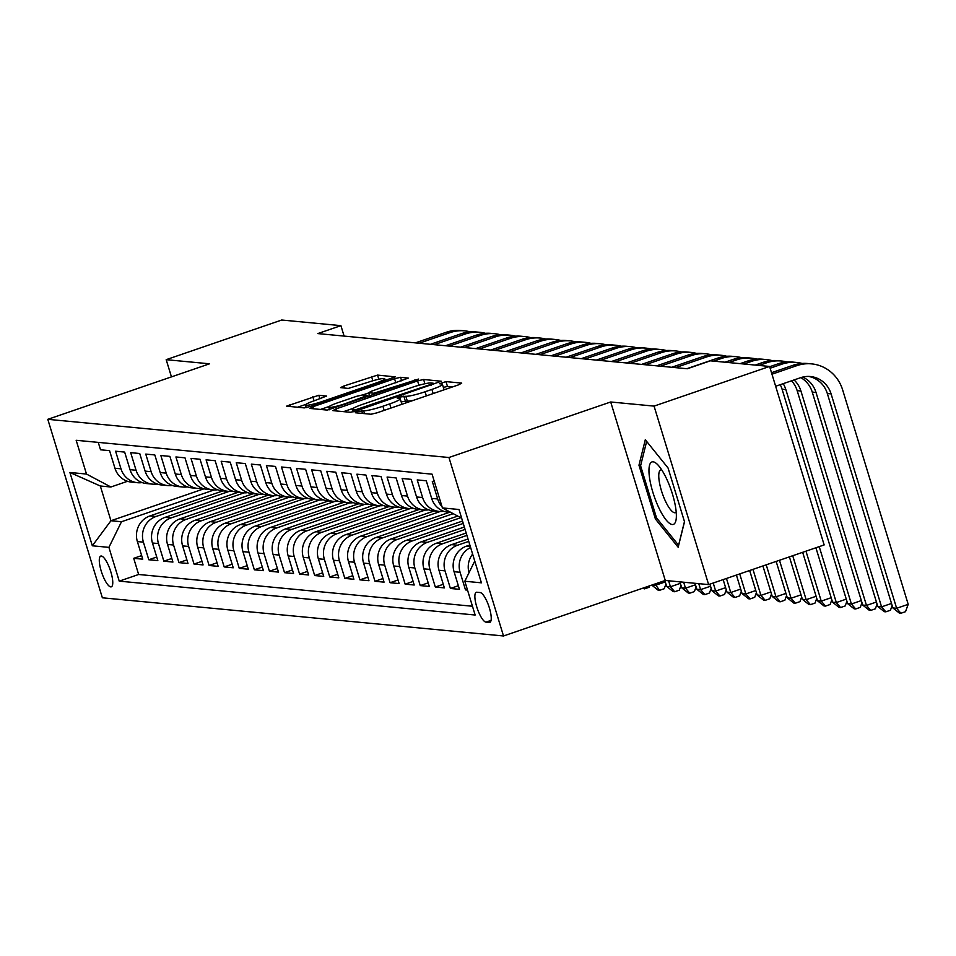 <?xml version="1.0" encoding="UTF-8"?>
<svg xmlns="http://www.w3.org/2000/svg" width="956" height="956" viewBox="0 0 956 956"><rect width="100%" height="100%" fill="white"/><g stroke="black" fill="none" stroke-linecap="round" stroke-linejoin="round"><path stroke-width="1.43" d="M357.401 411.57L355.262 412.753L370.988 414.247L377.011 412.837L458.665 384.814L461.712 383.105L445.986 381.611L439.473 383.726L441.672 383.989A15.953 1.888 -17 0 1 442.413 384.3A15.953 1.888 -17 0 1 431.897 389.415L425.085 391.757A15.953 1.888 -17 0 1 405.834 396.286L399.596 397.087L397.29 398.21L399.489 398.473A15.953 1.888 -17 0 1 400.229 398.783A15.953 1.888 -17 0 1 389.713 403.898L382.902 406.24A15.953 1.888 -17 0 1 363.65 410.769L357.401 411.57M110.741 586.888A16.252 4.445 -108.9 0 0 111.302 586.829A16.252 4.445 -108.9 0 0 110.549 570.959A16.252 4.445 -108.9 0 0 101.312 556.022A16.252 4.445 -108.9 0 0 100.75 556.081A16.252 4.445 -108.9 0 0 101.503 571.951A16.252 4.445 -108.9 0 0 110.741 586.888M318.814 395.258L286.609 406.145L304.307 407.901L310.318 406.491L395.258 376.867L377.56 375.099L343.873 386.009L340.587 387.61L348.295 388.423L368.036 382.292A13.336 1.577 -17 0 1 384.742 378.779A13.336 1.577 -17 0 1 375.947 383.057L322.196 401.508A13.336 1.577 -17 0 1 305.478 405.021A13.336 1.577 -17 0 1 314.285 400.743L326.522 396.071L318.814 395.258L319.901 398.819M209.543 363.806L166.189 359.671L281.721 320.021L340.91 325.649L317.81 333.584L687.292 368.753L710.392 360.818L769.592 366.447L654.059 406.109L610.693 401.986L448.95 457.506L47.8 419.325L209.543 363.806M335.926 408.929L332.879 410.626L350.338 412.287L356.361 410.865L441.302 381.241L423.604 379.484L417.581 380.894L335.926 408.929L336.56 410.972M327.322 410.1L309.852 408.427L312.911 406.73L394.565 378.707L400.576 377.297L408.284 378.098L371.884 391.064L368.598 392.665L373.784 393.239L418.656 379.066L327.322 410.1M141.655 555.591L133.709 558.316L142.755 559.176L137.377 541.574L143.4 542.148A20.315 19.395 -84.6 0 1 155.995 516.503L229.153 491.396M156.736 557.025L148.789 559.75L157.836 560.61L152.446 543.008L158.481 543.582A20.315 19.395 -84.6 0 1 171.076 517.937L244.234 492.83M171.817 558.459L163.87 561.184L172.916 562.056L167.527 544.442L173.562 545.016A20.315 19.395 -84.6 0 1 186.157 519.383L259.315 494.264M186.898 559.893L178.951 562.63L187.997 563.49L182.608 545.876L188.643 546.45A20.315 19.395 -84.6 0 1 201.238 520.817L274.396 495.698M201.979 561.327L194.032 564.064L203.078 564.924L197.689 547.31L203.724 547.884A20.315 19.395 -84.6 0 1 216.319 522.251L289.477 497.132M217.06 562.761L209.113 565.498L218.159 566.358L212.77 548.756L218.805 549.33A20.315 19.395 -84.6 0 1 231.4 523.685L304.558 498.566M232.141 564.207L224.194 566.932L233.24 567.792L227.851 550.19L233.885 550.764A20.315 19.395 -84.6 0 1 246.481 525.119L319.639 500M247.222 565.641L239.275 568.366L248.321 569.226L242.932 551.624L248.966 552.198A20.315 19.395 -84.6 0 1 261.562 526.553L334.72 501.446M262.303 567.075L254.356 569.8L263.402 570.66L258.012 553.058L264.047 553.632A20.315 19.395 -84.6 0 1 276.643 527.987L349.8 502.88M277.383 568.509L269.437 571.234L278.483 572.094L273.093 554.492L279.128 555.066A20.315 19.395 -84.6 0 1 291.723 529.421L364.881 504.314M292.464 569.943L284.518 572.668L293.564 573.528L288.174 555.926L294.209 556.5A20.315 19.395 -84.6 0 1 306.792 530.867L379.962 505.748M307.545 571.377L299.598 574.114L308.645 574.974L303.255 557.36L309.29 557.934A20.315 19.395 -84.6 0 1 321.873 532.301L395.043 507.182M322.626 572.811L314.679 575.548L323.726 576.408L318.336 558.794L324.371 559.368A20.315 19.395 -84.6 0 1 336.954 533.735L410.124 508.616M337.707 574.245L329.76 576.982L338.806 577.842L333.417 560.228L339.452 560.802A20.315 19.395 -84.6 0 1 352.035 535.169L425.205 510.05M352.788 575.679L344.841 578.416L353.887 579.276L348.498 561.674L354.533 562.248A20.315 19.395 -84.6 0 1 367.116 536.603L440.286 511.484M367.869 577.125L359.922 579.85L368.968 580.71L363.579 563.108L369.614 563.682A20.315 19.395 -84.6 0 1 382.197 538.037L453.204 513.671M382.95 578.559L375.003 581.284L384.049 582.144L378.66 564.542L384.694 565.115A20.315 19.395 -84.6 0 1 397.278 539.471L460.768 517.686M398.031 579.993L390.084 582.718L399.13 583.578L393.741 565.976L399.775 566.55A20.315 19.395 -84.6 0 1 412.359 540.905L463.254 523.446M413.112 581.427L405.165 584.152L414.211 585.012L408.821 567.41L414.856 567.984A20.315 19.395 -84.6 0 1 427.44 542.339L465.082 529.421M428.192 582.861L420.246 585.586L429.292 586.446L423.902 568.844L429.937 569.418A20.315 19.395 -84.6 0 1 442.52 543.785L466.91 535.408M443.273 584.295L435.327 587.032L444.373 587.892L438.983 570.278L445.018 570.851A20.315 19.395 -84.6 0 1 457.601 545.219L468.739 541.395M458.354 585.729L450.407 588.466L459.454 589.326L454.064 571.712L460.099 572.285A20.315 19.395 -84.6 0 1 470.615 547.501M467.281 589.278L465.488 589.9L467.52 590.091M434.347 481.561L432.303 481.358L437.681 498.972A20.315 19.395 -84.6 0 0 442.007 506.644M451.113 512.559L448.209 512.273A20.315 19.395 95.4 0 1 431.658 498.399L426.268 480.784L417.222 479.924L422.6 497.538A20.315 19.395 -84.6 0 0 439.163 511.412A20.315 19.395 -84.6 0 0 443.739 511.281M439.163 511.412L433.128 510.839A20.315 19.395 95.4 0 1 416.577 496.965L411.188 479.35L402.141 478.49L407.519 496.092A20.315 19.395 -84.6 0 0 424.082 509.978A20.315 19.395 -84.6 0 0 428.658 509.847M424.082 509.978L418.047 509.405A20.315 19.395 95.4 0 1 401.496 495.519L396.107 477.916L387.06 477.056L392.438 494.658A20.315 19.395 -84.6 0 0 409.001 508.544A20.315 19.395 -84.6 0 0 413.578 508.413M409.001 508.544L402.966 507.971A20.315 19.395 95.4 0 1 386.415 494.085L381.026 476.482L371.98 475.622L377.357 493.224A20.315 19.395 -84.6 0 0 393.92 507.11A20.315 19.395 -84.6 0 0 398.497 506.979M393.92 507.11L387.885 506.537A20.315 19.395 95.4 0 1 371.334 492.651L365.945 475.048L356.899 474.188L362.276 491.79A20.315 19.395 -84.6 0 0 378.839 505.676A20.315 19.395 -84.6 0 0 383.416 505.545M378.839 505.676L372.804 505.103A20.315 19.395 95.4 0 1 356.253 491.217L350.864 473.614L341.818 472.754L347.195 490.356A20.315 19.395 -84.6 0 0 363.758 504.242A20.315 19.395 -84.6 0 0 368.335 504.111M363.758 504.242L357.723 503.669A20.315 19.395 95.4 0 1 341.173 489.783L335.783 472.18L326.737 471.308L332.114 488.922A20.315 19.395 -84.6 0 0 348.677 502.808A20.315 19.395 -84.6 0 0 353.254 502.677M348.677 502.808L342.642 502.235A20.315 19.395 95.4 0 1 326.092 488.349L320.702 470.734L311.656 469.874L317.034 487.488A20.315 19.395 -84.6 0 0 333.596 501.374A20.315 19.395 -84.6 0 0 338.173 501.231M333.596 501.374L327.561 500.789A20.315 19.395 95.4 0 1 311.011 486.915L305.621 469.3L296.575 468.44L301.953 486.054A20.315 19.395 -84.6 0 0 318.515 499.928A20.315 19.395 -84.6 0 0 323.092 499.797M318.515 499.928L312.481 499.355A20.315 19.395 95.4 0 1 295.93 485.481L290.54 467.866L281.494 467.006L286.872 484.62A20.315 19.395 -84.6 0 0 303.434 498.494A20.315 19.395 -84.6 0 0 308.011 498.363M303.434 498.494L297.4 497.921A20.315 19.395 95.4 0 1 280.849 484.035L275.459 466.432L266.413 465.572L271.791 483.174A20.315 19.395 -84.6 0 0 288.354 497.06A20.315 19.395 -84.6 0 0 292.93 496.929M288.354 497.06L282.319 496.487A20.315 19.395 95.4 0 1 265.768 482.601L260.379 464.998L251.332 464.138L256.71 481.74A20.315 19.395 -84.6 0 0 273.273 495.626A20.315 19.395 -84.6 0 0 277.849 495.495M273.273 495.626L267.238 495.053A20.315 19.395 95.4 0 1 250.687 481.167L245.298 463.564L236.251 462.704L241.629 480.306A20.315 19.395 -84.6 0 0 258.192 494.192A20.315 19.395 -84.6 0 0 262.769 494.061M258.192 494.192L252.157 493.619A20.315 19.395 95.4 0 1 235.606 479.733L230.217 462.13L221.171 461.27L226.548 478.872A20.315 19.395 -84.6 0 0 243.111 492.758A20.315 19.395 -84.6 0 0 247.688 492.627M243.111 492.758L237.076 492.185A20.315 19.395 95.4 0 1 220.525 478.299L215.136 460.696L206.09 459.836L211.467 477.438A20.315 19.395 -84.6 0 0 228.03 491.324A20.315 19.395 -84.6 0 0 232.607 491.193M228.03 491.324L221.995 490.751A20.315 19.395 95.4 0 1 205.444 476.865L200.055 459.262L191.009 458.39L196.386 476.004A20.315 19.395 -84.6 0 0 212.949 489.89A20.315 19.395 -84.6 0 0 217.526 489.759M212.949 489.89L206.914 489.317A20.315 19.395 95.4 0 1 190.364 475.431L184.974 457.816L175.928 456.956L181.305 474.57A20.315 19.395 -84.6 0 0 197.868 488.456A20.315 19.395 -84.6 0 0 202.445 488.313M197.868 488.456L191.833 487.871A20.315 19.395 95.4 0 1 175.283 473.997L169.893 456.382L160.847 455.522L166.225 473.136A20.315 19.395 -84.6 0 0 182.787 487.01A20.315 19.395 -84.6 0 0 187.364 486.879M182.787 487.01L176.752 486.437A20.315 19.395 95.4 0 1 160.202 472.563L154.812 454.948L145.766 454.088L151.144 471.702A20.315 19.395 -84.6 0 0 167.706 485.576A20.315 19.395 -84.6 0 0 172.283 485.445M167.706 485.576L161.672 485.003A20.315 19.395 95.4 0 1 145.121 471.117L139.731 453.514L130.685 452.654L136.063 470.256A20.315 19.395 -84.6 0 0 152.625 484.142A20.315 19.395 -84.6 0 0 157.202 484.011M152.625 484.142L146.591 483.569A20.315 19.395 95.4 0 1 130.04 469.683L124.65 452.08L115.604 451.22L120.982 468.822A20.315 19.395 -84.6 0 0 137.544 482.708A20.315 19.395 -84.6 0 0 142.121 482.577M137.377 541.574A20.315 19.395 95.4 0 1 149.961 515.929L223.047 490.846M152.446 543.008A20.315 19.395 95.4 0 1 165.041 517.363L238.128 492.28M167.527 544.442A20.315 19.395 95.4 0 1 180.122 518.809L253.209 493.714M182.608 545.876A20.315 19.395 95.4 0 1 195.203 520.243L268.289 495.148M197.689 547.31A20.315 19.395 95.4 0 1 210.284 521.677L283.37 496.582M212.77 548.756A20.315 19.395 95.4 0 1 225.365 523.111L298.451 498.028M227.851 550.19A20.315 19.395 95.4 0 1 240.446 524.545L313.532 499.462M242.932 551.624A20.315 19.395 95.4 0 1 255.527 525.979L328.613 500.896M258.012 553.058A20.315 19.395 95.4 0 1 270.608 527.413L343.694 502.33M273.093 554.492A20.315 19.395 95.4 0 1 285.689 528.847L358.775 503.764M288.174 555.926A20.315 19.395 95.4 0 1 300.77 530.281L373.856 505.198M303.255 557.36A20.315 19.395 95.4 0 1 315.85 531.727L388.937 506.632M318.336 558.794A20.315 19.395 95.4 0 1 330.931 533.161L404.018 508.066M333.417 560.228A20.315 19.395 95.4 0 1 346.012 534.595L419.098 509.5M348.498 561.674A20.315 19.395 95.4 0 1 361.093 536.029L434.179 510.946M363.579 563.108A20.315 19.395 95.4 0 1 376.174 537.463L449.26 512.38M378.66 564.542A20.315 19.395 95.4 0 1 391.255 538.897L457.745 516.073M393.741 565.976A20.315 19.395 95.4 0 1 406.336 540.331L462.525 521.044M408.821 567.41A20.315 19.395 95.4 0 1 421.417 541.765L464.353 527.031M423.902 568.844A20.315 19.395 95.4 0 1 436.498 543.199L466.181 533.018M438.983 570.278A20.315 19.395 95.4 0 1 451.579 544.645L468.01 538.993M454.064 571.712A20.315 19.395 95.4 0 1 466.659 546.079L469.838 544.98M480.139 592.541L476.817 592.23A15.75 4.314 -108.9 0 0 476.279 592.29A15.75 4.314 -108.9 0 0 477.008 607.658A15.75 4.314 -108.9 0 0 485.959 622.129L489.281 622.452A15.75 4.314 -108.9 0 0 489.819 622.392A15.75 4.314 -108.9 0 0 489.09 607.012A15.75 4.314 -108.9 0 0 480.139 592.541M448.95 457.506L503.513 635.979L102.364 597.799L47.8 419.325M133.709 558.316L138.644 574.484L119.237 581.14L475.144 615.019L464.819 581.248L474.75 561.029M119.237 581.14L108.912 547.37L92.326 545.792L69.907 472.479L86.494 474.057L76.169 440.286L432.076 474.164L442.401 507.923L459 509.5L481.406 582.825L464.819 581.248M98.265 442.389L100.523 449.786L109.57 450.646L114.959 468.249A20.315 19.395 95.4 0 0 131.51 482.135L137.544 482.708M469.014 572.704A20.315 19.395 -84.6 0 1 472.623 554.074M465.488 589.9L460.099 572.285M450.407 588.466L445.018 570.851M435.327 587.032L429.937 569.418M420.246 585.586L414.856 567.984M405.165 584.152L399.775 566.55M390.084 582.718L384.694 565.115M375.003 581.284L369.614 563.682M359.922 579.85L354.533 562.248M344.841 578.416L339.452 560.802M329.76 576.982L324.371 559.368M314.679 575.548L309.29 557.934M299.598 574.114L294.209 556.5M284.518 572.668L279.128 555.066M269.437 571.234L264.047 553.632M254.356 569.8L248.966 552.198M239.275 568.366L233.885 550.764M224.194 566.932L218.805 549.33M209.113 565.498L203.724 547.884M194.032 564.064L188.643 546.45M178.951 562.63L173.562 545.016M163.87 561.184L158.481 543.582M148.789 559.75L143.4 542.148M138.644 574.484L472.467 606.247M203.987 488.791L110.944 520.733L121.496 521.737L214.072 489.962M610.693 401.986L665.268 580.459L708.623 584.594L654.059 406.109M708.623 584.594L824.156 544.932L769.592 366.447M166.189 359.671L171.447 376.879M665.268 580.459L503.513 635.979M344.1 336.082L340.91 325.649M127.507 481.298L110.884 486.998L100.32 485.995L110.944 520.733L92.326 545.792M461.629 518.14L442.401 507.923M449.87 511.89A20.315 19.395 -84.6 0 1 444.863 509.225M86.494 474.057L110.884 486.998M121.496 521.737L108.912 547.37M69.907 472.479L100.32 485.995M645.3 439.736L638.967 465.225L655.398 518.977L678.163 547.238L684.508 521.749L668.065 467.998L645.3 439.736M656.975 518.427L655.398 518.977M640.902 464.556L638.967 465.225M400.66 404.723A15.953 1.888 -17 0 0 401.699 403.611L400.229 398.783M413.649 400.253A15.953 1.888 -17 0 1 407.316 401.114L401.173 401.867M442.843 390.239A15.953 1.888 -17 0 0 443.895 389.128L442.413 384.3M452.511 386.917L447.468 386.439L443.357 387.395M353.23 408.32L343.551 411.642M355.07 409.945L430.953 384.36L433.247 383.236L430.941 382.962A15.953 1.888 -17 0 0 411.689 387.503L362.694 404.316A15.953 1.888 -17 0 0 352.178 409.431A15.953 1.888 -17 0 0 352.919 409.742L355.07 409.945L355.441 411.176M320.535 409.443L329.234 406.455M362.718 394.971L368.681 392.928M337.528 402.858A13.336 1.577 -17 0 0 328.733 407.137A13.336 1.577 -17 0 0 345.439 403.611L367.439 395.414L362.479 394.948L356.469 396.358L337.528 402.858M305.992 404.352L297.519 407.256M808.501 376.413A25.406 24.247 -84.6 0 1 827.322 393.514L892.88 607.932L896.644 608.291L908.2 604.323L842.642 389.905A38.097 36.364 95.4 0 0 811.596 363.877A38.097 36.364 95.4 0 0 796.922 365.622L771.958 374.202M811.596 363.877L807.82 363.519A38.097 36.364 95.4 0 0 793.157 365.264L771.504 372.709M775.639 386.26L800.614 377.692A25.406 24.247 -84.6 0 1 810.389 376.521A25.406 24.247 -84.6 0 1 831.087 393.872L896.644 608.291L900.899 613.262L899.393 613.119L892.88 607.932M908.2 604.323L905.523 611.685L900.899 613.262M672.247 524.521A33.018 9.034 -108.9 0 0 676.203 518.893A33.018 9.034 -108.9 0 0 671.208 490.237A33.018 9.034 -108.9 0 0 657.549 464.544A33.018 9.034 -108.9 0 0 653.067 461.808A33.018 9.034 -108.9 0 0 652.852 492.232A33.018 9.034 -108.9 0 0 672.247 524.521M661.672 469.838A22.609 6.19 -108.9 0 0 661.564 469.826A22.609 6.19 -108.9 0 0 660.787 469.91A22.609 6.19 -108.9 0 0 661.839 491.97A22.609 6.19 -108.9 0 0 674.685 512.751A22.609 6.19 -108.9 0 0 675.462 512.667A22.609 6.19 -108.9 0 0 676.203 512.177M684.46 521.594L678.581 545.243L656.521 517.865L640.592 465.787L646.65 441.409M802.132 363.447A38.097 36.364 95.4 0 0 796.515 362.444A38.097 36.364 95.4 0 0 781.841 364.188L770.13 368.215M796.515 362.444L792.739 362.085A38.097 36.364 95.4 0 0 778.076 363.83L769.664 366.722M802.729 377.07A25.406 24.247 -84.6 0 1 816.006 392.438L881.563 606.857L891.506 603.451M800.781 377.632A25.406 24.247 -84.6 0 1 812.242 392.08L877.799 606.498L881.563 606.857L885.818 611.828L884.312 611.685L877.799 606.498M892.151 605.554L890.442 610.251L885.818 611.828M787.051 362.013A38.097 36.364 95.4 0 0 781.434 361.01A38.097 36.364 95.4 0 0 766.76 362.754L758.945 365.443M781.434 361.01L777.658 360.651A38.097 36.364 95.4 0 0 762.996 362.396L755.18 365.084M794.066 379.938A25.406 24.247 -84.6 0 1 800.925 391.004L866.483 605.423L876.425 602.017M791.52 380.811A25.406 24.247 -84.6 0 1 797.161 390.645L862.718 605.064L866.483 605.423L870.737 610.394L869.231 610.251L862.718 605.064M877.07 604.12L875.361 608.805L870.737 610.394M771.97 360.579A38.097 36.364 95.4 0 0 766.353 359.575A38.097 36.364 95.4 0 0 751.679 361.32L743.864 364.009M766.353 359.575L762.577 359.217A38.097 36.364 95.4 0 0 747.915 360.962L740.099 363.65M783.191 383.667A25.406 24.247 -84.6 0 1 785.844 389.57L851.402 603.989L861.344 600.571M780.216 384.694A25.406 24.247 -84.6 0 1 782.08 389.212L847.637 603.63L851.402 603.989L855.656 608.96L854.15 608.817L847.637 603.63M861.989 602.686L860.28 607.371L855.656 608.96M756.889 359.145A38.097 36.364 95.4 0 0 751.273 358.142A38.097 36.364 95.4 0 0 736.598 359.886L728.783 362.575M751.273 358.142L747.496 357.783A38.097 36.364 95.4 0 0 732.834 359.528L725.018 362.205M815.91 547.764L832.557 602.196L836.321 602.555L846.263 599.137M819.22 546.629L836.321 602.555L840.575 607.526L839.069 607.383L832.557 602.196M846.908 601.252L845.2 605.937L840.575 607.526M741.808 357.711A38.097 36.364 95.4 0 0 736.192 356.696A38.097 36.364 95.4 0 0 721.517 358.452L713.702 361.129M736.192 356.696L732.416 356.337A38.097 36.364 95.4 0 0 717.753 358.094L686.826 368.705M802.658 552.305L817.476 600.762L821.24 601.121L831.182 597.703M805.968 551.17L821.24 601.121L825.494 606.092L823.988 605.949L817.476 600.762M831.828 599.818L830.119 604.503L825.494 606.092M726.727 356.265A38.097 36.364 95.4 0 0 721.111 355.262A38.097 36.364 95.4 0 0 706.436 357.018L675.522 367.63M721.111 355.262L717.335 354.903A38.097 36.364 95.4 0 0 702.672 356.66L671.745 367.271M789.405 556.858L802.395 599.328L806.159 599.687L816.101 596.269M792.727 555.723L806.159 599.687L810.413 604.658L808.907 604.515L802.395 599.328M816.747 598.372L815.038 603.069L810.413 604.658M711.646 354.831A38.097 36.364 95.4 0 0 706.03 353.828A38.097 36.364 95.4 0 0 691.355 355.584L660.441 366.196M706.03 353.828L702.254 353.469A38.097 36.364 95.4 0 0 687.591 355.226L656.664 365.837M776.153 561.411L787.314 597.882L791.078 598.241L801.02 594.835M779.475 560.276L791.078 598.241L795.332 603.224L793.827 603.081L787.314 597.882M801.666 596.938L799.957 601.635L795.332 603.224M696.566 353.397A38.097 36.364 95.4 0 0 690.949 352.394A38.097 36.364 95.4 0 0 676.274 354.15L645.36 364.762M690.949 352.394L687.173 352.035A38.097 36.364 95.4 0 0 672.51 353.792L641.584 364.403M762.912 565.952L772.233 596.448L775.997 596.807L785.94 593.401M766.222 564.817L775.997 596.807L780.251 601.79L778.746 601.647L772.233 596.448M786.585 595.504L784.876 600.201L780.251 601.79M681.485 351.963A38.097 36.364 95.4 0 0 675.868 350.96A38.097 36.364 95.4 0 0 661.193 352.704L630.279 363.328M675.868 350.96L672.092 350.601A38.097 36.364 95.4 0 0 657.429 352.346L626.503 362.969M749.659 570.505L757.152 595.014L760.916 595.373L770.859 591.967M752.97 569.37L760.916 595.373L765.17 600.344L763.665 600.201L757.152 595.014M771.504 594.07L769.795 598.767L765.17 600.344M666.404 350.529A38.097 36.364 95.4 0 0 660.787 349.526A38.097 36.364 95.4 0 0 646.113 351.27L615.198 361.894M660.787 349.526L657.023 349.167A38.097 36.364 95.4 0 0 642.348 350.912L611.422 361.523M736.407 575.058L742.071 593.58L745.835 593.939L755.778 590.533M739.717 573.911L745.835 593.939L750.09 598.91L748.584 598.767L742.071 593.58M756.423 592.636L754.714 597.333L750.09 598.91M651.323 349.095A38.097 36.364 95.4 0 0 645.706 348.092A38.097 36.364 95.4 0 0 631.032 349.836L600.117 360.448M645.706 348.092L641.942 347.733A38.097 36.364 95.4 0 0 627.267 349.478L596.341 360.089M723.154 579.599L726.99 592.146L730.754 592.505L740.697 589.087M726.464 578.464L730.754 592.505L735.009 597.476L733.503 597.333L726.99 592.146M741.342 591.202L739.633 595.887L735.009 597.476M636.242 347.661A38.097 36.364 95.4 0 0 630.625 346.658A38.097 36.364 95.4 0 0 615.951 348.402L585.036 359.014M630.625 346.658L626.861 346.299A38.097 36.364 95.4 0 0 612.187 348.044L581.26 358.655M709.902 584.152L711.909 590.712L715.674 591.071L725.616 587.653M713.212 583.017L715.674 591.071L719.928 596.042L718.422 595.899L711.909 590.712M726.261 589.768L724.552 594.453L719.928 596.042M621.161 346.227A38.097 36.364 95.4 0 0 615.545 345.224A38.097 36.364 95.4 0 0 600.87 346.968L569.955 357.58M615.545 345.224L611.78 344.865A38.097 36.364 95.4 0 0 597.106 346.61L566.179 357.221M695 583.291L696.828 589.278L700.593 589.637L710.535 586.219M698.764 583.65L700.593 589.637L704.847 594.608L703.341 594.465L696.828 589.278M711.18 588.334L709.472 593.019L704.847 594.608M606.08 344.781A38.097 36.364 95.4 0 0 600.464 343.778A38.097 36.364 95.4 0 0 585.789 345.534L554.874 356.146M600.464 343.778L596.699 343.419A38.097 36.364 95.4 0 0 582.025 345.176L551.098 355.787M679.919 581.857L681.748 587.844L685.512 588.203L695.454 584.785M683.683 582.216L685.512 588.203L689.766 593.174L688.26 593.031L681.748 587.844M696.099 586.9L694.391 591.585L689.766 593.174M590.999 343.347A38.097 36.364 95.4 0 0 585.383 342.344A38.097 36.364 95.4 0 0 570.708 344.1L539.793 354.712M585.383 342.344L581.618 341.985A38.097 36.364 95.4 0 0 566.944 343.742L536.017 354.353M664.886 580.591L666.667 586.398L670.431 586.769L680.373 583.351M668.603 580.782L670.431 586.769L674.685 591.74L673.179 591.597L666.667 586.398M681.019 585.454L679.31 590.151L674.685 591.74M575.918 341.913A38.097 36.364 95.4 0 0 570.302 340.91A38.097 36.364 95.4 0 0 555.627 342.666L524.713 353.278M570.302 340.91L566.538 340.551A38.097 36.364 95.4 0 0 551.863 342.308L520.936 352.919M652.016 585.012L655.35 585.323L665.292 581.917M654.944 584.008L659.604 590.306L658.098 590.163L651.753 585.096M665.938 584.02L664.229 588.717L659.604 590.306M560.837 340.479A38.097 36.364 95.4 0 0 555.221 339.476A38.097 36.364 95.4 0 0 540.546 341.232L509.632 351.844M555.221 339.476L551.457 339.117A38.097 36.364 95.4 0 0 536.782 340.874L505.855 351.485M649.686 585.813L649.148 587.283L644.523 588.86L642.468 588.287M644.523 588.86L643.675 587.868M545.756 339.045A38.097 36.364 95.4 0 0 540.14 338.042A38.097 36.364 95.4 0 0 525.465 339.786L494.551 350.41M540.14 338.042L536.376 337.683A38.097 36.364 95.4 0 0 521.701 339.428L490.775 350.051M530.676 337.611A38.097 36.364 95.4 0 0 525.059 336.608A38.097 36.364 95.4 0 0 510.385 338.352L479.47 348.976M525.059 336.608L521.295 336.249A38.097 36.364 95.4 0 0 506.62 337.994L475.694 348.605M515.595 336.177A38.097 36.364 95.4 0 0 509.978 335.174A38.097 36.364 95.4 0 0 495.304 336.918L464.389 347.53M509.978 335.174L506.214 334.815A38.097 36.364 95.4 0 0 491.539 336.56L460.613 347.171M500.514 334.743A38.097 36.364 95.4 0 0 494.897 333.74A38.097 36.364 95.4 0 0 480.223 335.484L449.308 346.096M494.897 333.74L491.133 333.381A38.097 36.364 95.4 0 0 476.458 335.126L445.532 345.737M485.433 333.309A38.097 36.364 95.4 0 0 479.816 332.306A38.097 36.364 95.4 0 0 465.142 334.05L434.227 344.662M479.816 332.306L476.052 331.947A38.097 36.364 95.4 0 0 461.378 333.692L430.451 344.303M470.352 331.863A38.097 36.364 95.4 0 0 464.736 330.86A38.097 36.364 95.4 0 0 450.061 332.616L419.146 343.228M464.736 330.86L460.971 330.501A38.097 36.364 95.4 0 0 446.297 332.258L415.37 342.869M149.961 515.929L155.995 516.503M165.041 517.363L171.076 517.937M180.122 518.809L186.157 519.383M195.203 520.243L201.238 520.817M210.284 521.677L216.319 522.251M225.365 523.111L231.4 523.685M240.446 524.545L246.481 525.119M255.527 525.979L261.562 526.553M270.608 527.413L276.643 527.987M285.689 528.847L291.723 529.421M300.77 530.281L306.792 530.867M315.85 531.727L321.873 532.301M330.931 533.161L336.954 533.735M346.012 534.595L352.035 535.169M361.093 536.029L367.116 536.603M376.174 537.463L382.197 538.037M391.255 538.897L397.278 539.471M406.336 540.331L412.359 540.905M421.417 541.765L427.44 542.339M436.498 543.199L442.52 543.785M451.579 544.645L457.601 545.219M466.659 546.079L470.28 546.426M114.959 468.249L120.982 468.822M130.04 469.683L136.063 470.256M145.121 471.117L151.144 471.702M160.202 472.563L166.225 473.136M175.283 473.997L181.305 474.57M190.364 475.431L196.386 476.004M205.444 476.865L211.467 477.438M220.525 478.299L226.548 478.872M235.606 479.733L241.629 480.306M250.687 481.167L256.71 481.74M265.768 482.601L271.791 483.174M280.849 484.035L286.872 484.62M295.93 485.481L301.953 486.054M311.011 486.915L317.034 487.488M326.092 488.349L332.114 488.922M341.173 489.783L347.195 490.356M356.253 491.217L362.276 491.79M371.334 492.651L377.357 493.224M386.415 494.085L392.438 494.658M401.496 495.519L407.519 496.092M416.577 496.965L422.6 497.538M431.658 498.399L437.681 498.972M490.285 622.105L489.281 622.452M491.061 620.384L485.959 622.129M364.523 413.637L363.65 410.769M384.169 410.375L382.902 406.24M390.968 408.045L389.713 403.898M405.272 400.923L403.802 396.095M407.316 401.114L405.834 396.286M426.352 395.892L425.085 391.757M433.164 393.561L431.897 389.415M447.468 386.439L445.986 381.611M362.491 413.446L361.619 410.578M418.907 385.256L417.581 380.894M424.906 383.75L423.604 379.484M359.528 409.777L359.277 408.965M431.204 385.184L430.953 384.36M353.529 411.725L352.919 409.742M313.544 408.786L312.911 406.73M395.832 382.854L394.565 378.707M401.663 380.846L400.576 377.297M369.864 396.143L368.825 392.761M374.214 394.649L373.784 393.239M380.058 392.641L379.807 391.817M414.534 380.811L414.283 379.986M345.702 404.436L345.439 403.611M364.63 397.935L364.379 397.11M322.447 402.321L322.196 401.508M376.198 383.87L375.947 383.057M344.507 388.064L343.873 386.009M372.84 380.775L371.549 376.521M378.827 379.221L377.56 375.099M290.516 406.587L289.895 404.543M314.07 400.827L312.803 396.68M796.922 365.622L793.157 365.264M831.087 393.872L827.322 393.514M781.841 364.188L778.076 363.83M816.006 392.438L812.242 392.08M766.76 362.754L762.996 362.396M800.925 391.004L797.161 390.645M751.679 361.32L747.915 360.962M785.844 389.57L782.08 389.212M736.598 359.886L732.834 359.528M721.517 358.452L717.753 358.094M706.436 357.018L702.672 356.66M691.355 355.584L687.591 355.226M676.274 354.15L672.51 353.792M661.193 352.704L657.429 352.346M646.113 351.27L642.348 350.912M631.032 349.836L627.267 349.478M615.951 348.402L612.187 348.044M600.87 346.968L597.106 346.61M585.789 345.534L582.025 345.176M570.708 344.1L566.944 343.742M555.627 342.666L551.863 342.308M540.546 341.232L536.782 340.874M525.465 339.786L521.701 339.428M510.385 338.352L506.62 337.994M495.304 336.918L491.539 336.56M480.223 335.484L476.458 335.126M465.142 334.05L461.378 333.692M450.061 332.616L446.297 332.258M433.594 384.36L433.247 383.236M352.919 411.881L352.178 409.431M369.685 396.202L368.598 392.665M329.533 409.777L328.733 407.137M368.048 396.764L367.666 395.521M306.279 407.638L305.478 405.021M385.352 380.739L384.742 378.779"/></g></svg>
